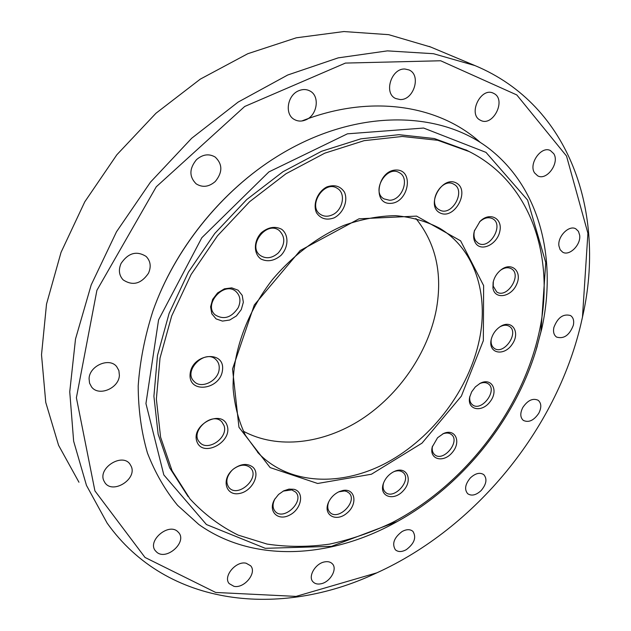 <?xml version="1.0" encoding="UTF-8"?>
<svg xmlns="http://www.w3.org/2000/svg" width="631" height="631" viewBox="0 0 631 631"><rect width="100%" height="100%" fill="white"/><g stroke="black" fill="none" stroke-linecap="round" stroke-linejoin="round"><path stroke-width="0.95" d="M580.812 324.492C555.872 429.877 475.451 528.005 376.896 572.814L296.026 596.398L215.692 592.462L145.012 557.449L94.918 490.879L76.39 397.759L96.906 290.315L156.259 186.8L244.686 106.481L345.425 63.076L440.667 60.765L516.805 94.942L566.52 156.031L587.911 233.289L582.476 317.077L580.812 324.492M581.845 319.98L582.934 315.035C605.452 214.043 571.023 105.637 474.993 65.592L433.489 53.706L387.387 50.874L338.177 57.871L287.72 75.01L238.139 102.088L191.666 138.276L150.478 182.146L116.506 231.774L91.211 284.865L75.515 338.997L69.741 391.804L73.638 441.179L86.471 485.397L107.167 523.162C167.357 607.803 281.032 617.623 375.027 573.674L376.865 572.83M78.962 482.242L58.58 445.312L45.755 402.397L41.512 354.756L46.52 304.079L61.041 252.353L84.775 201.817L116.877 154.737L155.975 113.241L200.287 79.135L247.762 53.73L296.302 37.805L343.863 31.55L388.68 34.666L430.618 47.002M573.319 325.32C569.438 335.282 563.862 339.202 556.581 337.072C553.892 335.148 552.985 331.945 553.868 327.465C557.694 317.503 563.246 313.536 570.527 315.547C573.327 317.496 574.257 320.753 573.319 325.32M538.787 413.258C533.842 420.514 528.683 422.896 523.32 420.396C520.157 417.501 519.976 413.21 522.791 407.516C527.713 400.283 532.848 397.869 538.188 400.283C541.445 403.193 541.643 407.516 538.787 413.258M481.201 490.5C476.113 495.201 471.609 496.274 467.705 493.718C464.227 489.498 465.118 484.229 470.371 477.904C475.427 473.25 479.899 472.162 483.772 474.638C487.337 478.858 486.477 484.143 481.201 490.5M406.332 549.648C401.805 552.109 398.145 552.149 395.361 549.767C391.78 543.748 394.02 537.667 402.089 531.531C406.561 529.141 410.174 529.086 412.919 531.373C416.602 537.375 414.409 543.472 406.332 549.648M320.99 583.778C317.551 584.472 314.885 583.809 312.984 581.806C307.723 576.624 315.366 563.444 324.563 561.905C327.899 561.267 330.494 561.905 332.356 563.806C337.735 568.949 330.21 582.121 320.99 583.778M233.951 586.325L229.211 583.628C222.727 576.568 235.986 560.604 246.145 563.231L250.633 565.77C257.267 572.743 244.268 588.755 233.951 586.325M156.819 552.243L155.329 550.713C147.133 540.956 168.225 522.736 177.54 531.444L178.778 532.706C187.202 542.266 166.505 560.762 156.819 552.243M103.815 480.688C97.805 468.005 122.083 452.672 129.915 464.061L131.303 466.506C137.093 479.284 112.72 494.452 104.967 482.754L103.815 480.688M89.074 378.663C89.357 365.775 109.36 357.13 116.648 366.579L118.888 370.578L119.385 375.327C118.991 388.239 98.807 396.828 91.582 386.984L89.555 383.159L89.074 378.663M121.081 263.427C128.306 252.865 136.659 250.539 146.132 256.446C150.572 261.06 151.353 266.668 148.474 273.255C141.107 283.934 132.66 286.135 123.124 279.856C118.991 275.305 118.312 269.831 121.081 263.427M196.493 159.659C202.756 154.295 209.003 153.436 215.226 157.08C222.656 164.226 222.68 172.366 215.281 181.491C208.861 187.005 202.488 187.778 196.138 183.826C189.071 176.68 189.19 168.619 196.493 159.659M298.897 90.675C302.746 89.113 306.358 89.176 309.734 90.88C320.232 95.794 317.417 115.418 305.735 119.898C301.713 121.57 297.942 121.452 294.44 119.543C284.329 114.487 287.223 95.06 298.897 90.675M405.031 69.039L408.904 69.915C421.611 74.813 413.81 100.495 400.054 99.54L395.74 98.539C383.356 93.491 391.299 67.888 405.031 69.039M494.16 93.617C506.496 100.092 492.953 126.934 480.719 120.403L480.159 120.111C467.752 114.093 480.846 86.92 493.245 93.151L494.16 93.617M553.75 153.672C559.878 162.885 546.706 181.065 537.707 175.844L534.583 172.926C528.305 163.957 541.319 145.516 550.39 150.549L553.75 153.672M579.676 235.245C581.104 244.781 569.351 256.462 562.631 252.148L560.139 249.695L558.932 245.948C557.378 236.499 569.099 224.668 575.843 228.848L578.446 231.364L579.676 235.245M301.807 120.986C371.075 93.703 439.152 105.235 480.349 142.496M243.274 431.154C277.419 449.666 323.309 443.901 361.287 419.41C399.234 394.698 428.078 352.69 436.329 309.553C442.717 273.775 435.911 243.424 415.892 218.484M479.371 339.73C469.078 389.382 432.756 437.662 387.395 462.326C342.105 486.832 289.732 485.31 258.718 453.476L245.459 435.382C238.684 421.271 234.566 405.536 233.099 388.183C232.523 352.555 246.697 312.676 272.45 279.604C292.689 255.587 317.567 236.791 343.934 225.37C361.602 219.138 378.829 215.905 395.629 215.668C411.83 217.135 426.532 221.347 439.736 228.288C474.851 249.237 488.938 294.251 479.371 339.73M483.338 340.653L483.63 285.598L460.606 240.821L416.578 216.11L359.007 218.807L300.19 250.531L254.309 304.97L232.531 368.985L238.96 427.282L270.147 467.595L317.661 483.48L371.43 474.228L421.989 443.151L461.364 396.126L483.338 340.653M538.661 334.406C520.89 412.011 463.556 485.562 392.277 522.571C371.706 532.359 350.765 539.552 329.469 544.143C308.173 547.124 287.365 547.101 267.039 544.064L238.163 535.104C220.093 526.175 204.042 514.115 190.01 498.932L172.082 470.773L160.582 437.125L156.37 399.084L160.022 358.108L171.703 315.934L191.122 274.493L217.514 235.789L249.663 201.668L286.009 173.738L324.76 153.175L364.103 140.674L402.27 136.462L437.74 140.295L469.235 151.582C532.627 183.479 555.903 260.24 538.661 334.406M491.131 339.77C492.503 334.107 495.627 329.666 500.493 326.44C512.191 319.002 520.685 332.45 512.159 344.337C504.09 356.515 488.37 353.628 491.06 340.156L491.131 339.77M471.68 391.804L475.38 386.866L480.128 383.34C491.746 377.078 498.869 390.534 490.145 401.624C481.839 413.029 466.869 409.976 469.677 397.167L471.68 391.804M437.559 437.756L443.388 433.592C455.203 427.968 461.569 441.716 452.395 452.356C443.609 463.328 428.891 459.613 432.251 446.977L437.559 437.756M392.924 472.162L394.675 471.302C407.042 465.812 413.234 480.215 403.327 490.705C393.815 501.558 378.908 496.676 383.269 483.811C385.02 478.826 388.239 474.946 392.924 472.162M342.964 490.461C355.324 488.047 357.998 504.185 346.963 513.113C336.213 522.492 322.82 515.196 328.38 502.623C330.683 497.583 334.343 493.899 339.344 491.565L342.964 490.461M293.936 489.285C304.647 491.723 301.768 508.925 289.81 514.999C277.948 521.608 267.536 511.213 274.627 499.389L278.555 494.459L283.705 490.831L288.99 489.112L293.936 489.285M252.936 467.2C260.934 474.307 251.801 491.675 239.157 493.537C226.387 496.005 221.268 480.656 231.782 470.513L233.336 469.101C240.868 463.635 247.399 463.004 252.936 467.2M227.192 425.696C232.721 442.228 202.48 458.122 196.833 441.432C190.948 424.608 222.049 408.714 227.192 425.696M222.498 370.121C220.408 390.1 187.959 394.13 190.136 373.781C192.25 353.242 225.188 349.889 222.498 370.121M241.263 309.608L236.412 315.934L229.716 320.027L222.459 321.092L216.07 318.884L211.819 313.804L210.58 306.847L212.631 299.394L217.577 292.95L224.407 288.832L231.735 287.862L238.084 290.205L242.217 295.355L243.345 302.273L241.263 309.608M280.945 255.413C274.217 260.958 267.544 262.149 260.911 259.002C253.386 253.646 253.559 240.853 261.408 232.665C268.301 227.065 275.045 225.93 281.639 229.258C289.006 234.819 288.612 247.399 280.945 255.413M334.115 217.869C326.582 220.519 320.729 218.847 316.549 212.852C312.503 204.263 317.527 191.611 326.945 186.886C334.604 184.323 340.448 186.098 344.487 192.203C348.32 200.855 343.319 213.152 334.115 217.869M390.534 203.371C372.03 204.412 377.425 170.346 396.063 170.015C414.496 169.542 408.73 202.866 390.534 203.371M440.209 213.01C425.333 206.171 441.574 175.315 456.142 182.903C470.639 190.144 454.667 220.116 440.209 213.01M475.671 243.282C473.502 239.954 473.069 235.836 474.378 230.938L479.931 221.497C489.577 211.503 502.781 218.152 499.855 231.159C497.473 244.102 481.532 252.195 475.671 243.282M492.937 287.941L493.127 282.436C494.286 277.309 496.944 273.105 501.085 269.8C511.907 261.329 522.626 271.827 516.568 284.51C511.039 297.319 494.554 299.867 492.937 287.941M493.316 281.607L493.197 286.111L496.723 291.94C507.008 299.181 522.468 274.745 511.347 268.767C508.121 267.039 504.508 267.528 500.517 270.249M474.63 230.118L474.607 230.189C473.479 234.416 473.857 237.974 475.727 240.853L478.164 243.148C489.325 250.531 504.587 224.746 492.574 218.705C488.37 216.717 483.985 217.821 479.434 222.017M439.807 210.107C452.048 216.78 466.404 190.388 453.807 184.244C441.803 176.83 426.698 203.411 439.223 209.792L439.807 210.107M389.469 200.248C402.152 200.469 410.253 178.1 399.328 172.697C386.614 164.588 370.736 191.8 383.987 198.883L389.469 200.248M332.261 214.879C342.814 210.431 346.206 193.37 337.388 188.417C324.373 179.299 306.966 206.321 320.564 214.461C324.058 216.646 327.954 216.788 332.261 214.879M278.35 252.897C285.283 244.426 285.567 236.956 279.194 230.489C266.503 220.235 246.966 246.122 260.319 255.476C266.124 259.175 272.135 258.316 278.35 252.897M238.132 307.833C241.074 301.287 240.387 295.884 236.081 291.632C224.305 280.487 202.685 304.607 215.226 314.924C223.753 320.075 231.388 317.716 238.132 307.833M219.162 369.19C219.541 365.365 218.531 362.233 216.117 359.788C205.517 348.32 182.588 370.681 194.048 381.384C201.084 389.469 218.334 380.982 219.162 369.19M223.997 425.515L221.907 421.965C212.347 410.749 189.197 431.817 199.656 442.299C207.607 452.206 228.674 437.575 223.997 425.515M250.176 467.547C245.38 463.927 239.741 464.479 233.249 469.188L231.908 470.403C226.379 476.689 225.401 482.407 228.974 487.542C237.863 498.514 260.642 477.754 250.562 467.934L250.176 467.547M275.045 498.695C272.387 503.775 272.411 507.987 275.116 511.339C283.556 521.458 305.104 501.053 295.56 492.046L291.759 489.893L283.185 491.099M328.735 501.85C327.134 506.188 327.497 509.659 329.832 512.277C338.09 521.561 358.242 501.164 348.967 492.961L346.727 491.502L344.526 490.95L338.752 491.841M383.553 482.983C382.52 486.88 383.088 489.932 385.257 492.117C393.547 500.675 412.366 480.002 403.122 472.524C400.78 470.584 397.751 470.269 394.02 471.594M432.487 446.125C431.77 449.848 432.487 452.679 434.641 454.635C443.159 462.61 460.804 441.392 451.386 434.507C449.091 432.771 446.204 432.574 442.717 433.907M469.874 396.307C469.314 400.086 470.174 402.901 472.445 404.763C481.382 412.319 498.064 390.274 488.268 383.845C485.862 382.205 482.928 382.157 479.473 383.695M491.233 339.304C490.697 343.406 491.691 346.411 494.239 348.312C503.767 355.616 519.715 332.474 509.351 326.353C506.654 324.72 503.491 324.886 499.862 326.85M188.164 496.652L169.652 467.784L158.144 434.207L153.909 396.26L157.505 355.403L169.116 313.362L188.448 272.071L214.729 233.517L246.753 199.538L282.972 171.727L321.605 151.266L360.837 138.844L398.926 134.679L434.317 138.536L466.987 150.43M155.352 304.434C177.729 245.325 223.421 189.797 276.899 156.622M540.941 331.614L536.642 348.162C515.685 419.41 462.499 485.57 397.293 521.514L331.464 546.375L265.265 548.315L206.447 524.542L163.823 474.914L145.942 403.556L158.57 319.885L201.833 237.713L268.885 171.916L347.421 133.827L423.606 128.046L485.996 152.386L527.603 200.074L545.752 262.599L540.941 331.614M397.609 521.332L395.44 522.547C330.171 558.538 253.307 563.238 198.86 524.519L177.595 505.352C165.156 490.2 155.116 472.769 147.473 453.066C141.399 432.219 138.307 409.827 138.197 385.896C139.908 361.366 144.814 336.41 152.915 311.036C174.511 249.458 221.599 190.877 277.19 156.433C354.772 108.122 440.02 109.762 490.279 149.531C540.735 189.615 557.055 260.287 541.658 329.24L535.837 350.836M582.476 317.077L582.934 315.035M376.896 572.814L375.027 573.674M474.993 65.592L429.285 46.442M258.718 453.476L257.574 452.261M493.253 281.86L493.127 282.436M474.607 230.189L474.378 230.938M479.457 221.986L479.931 221.497M274.99 498.782L274.627 499.389M328.593 502.158L328.38 502.623M383.403 483.393L383.269 483.811M432.353 446.582L432.251 446.977M469.764 396.765L469.677 397.167M491.147 339.707L491.06 340.156M469.235 151.582L465.773 149.807M536.642 348.162L537.289 346.096M397.293 521.514L395.44 522.547"/></g></svg>
